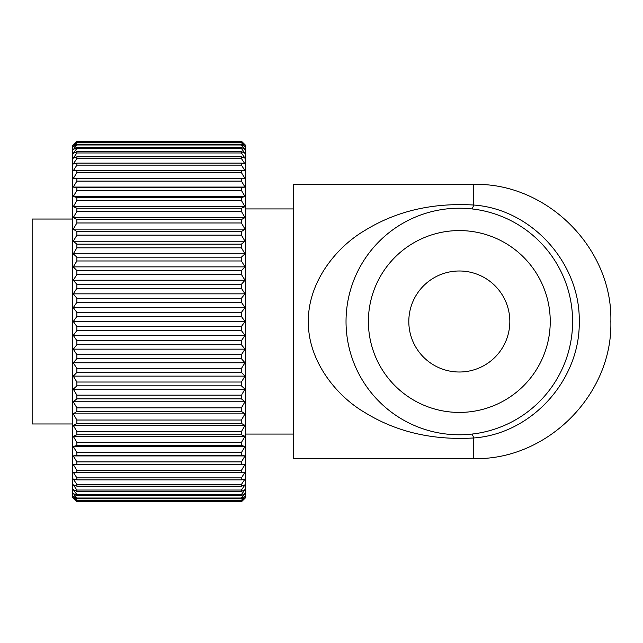 <?xml version="1.0" encoding="UTF-8"?>
<svg xmlns="http://www.w3.org/2000/svg" width="643" height="643" viewBox="0 0 643 643"><rect width="100%" height="100%" fill="white"/><g stroke="black" fill="none" stroke-linecap="round" stroke-linejoin="round"><path stroke-width="0.96" d="M73.278 498.285L76.887 501.821L72.555 497.561L72.555 145.439L76.887 141.179L241.406 141.179L245.015 144.715L241.406 141.179L76.887 141.179L73.278 144.715M241.406 326.548L76.887 326.548L73.278 321.5L76.887 316.452L241.406 316.452L245.015 321.5L241.406 326.548L241.406 330.615L245.015 335.373L241.406 340.686L241.406 344.72L245.015 349.157L241.406 354.695L76.887 354.695L76.887 358.681L241.406 358.681L241.406 354.695M243.954 281.449L241.406 284.319L76.887 284.319L73.278 280.227L76.887 274.497L241.406 274.497L245.015 280.227L241.406 284.319L241.406 288.305L245.015 293.843L241.406 298.28L241.406 302.314L245.015 307.627L241.406 312.385L76.887 312.385L76.887 316.452M76.887 312.385L73.278 307.627L76.887 302.314L241.406 302.314M241.406 298.28L76.887 298.28L76.887 302.314M76.887 298.28L73.278 293.843L76.887 288.305L241.406 288.305M76.887 284.319L76.887 288.305M76.887 270.582L73.278 266.869L76.887 260.978L241.406 260.978L245.015 266.869L241.406 270.582L76.887 270.582L76.887 274.497M76.887 257.16L73.278 253.848L76.887 247.828L241.406 247.828L245.015 253.848L241.406 257.16L76.887 257.16L76.887 260.978M76.887 244.139L73.278 241.238L76.887 235.137L241.406 235.137L245.015 241.238L241.406 244.139L76.887 244.139L76.887 247.828M76.887 231.593L73.278 229.133L76.887 222.976L241.406 222.976L245.015 229.133L241.406 231.593L76.887 231.593L76.887 235.137M76.887 219.593L73.278 217.591L76.887 211.426L241.406 211.426L245.015 217.591L241.406 219.593L76.887 219.593L76.887 222.976M76.887 208.228L73.278 206.684L76.887 200.552L241.406 200.552L245.015 206.684L241.406 208.228L76.887 208.228L76.887 211.426M76.887 197.562L73.278 196.493L76.887 190.424L241.406 190.424L245.015 196.493L241.406 197.562L76.887 197.562L76.887 200.552M76.887 187.66L73.278 187.073L76.887 181.101L241.406 181.101L245.015 187.073L241.406 187.66L76.887 187.66L76.887 190.424M76.887 178.585L73.278 178.481L76.887 172.645L241.406 172.645L245.015 178.481L76.887 178.585L76.887 181.101M76.887 170.387L73.278 170.765L76.887 165.114L241.406 165.114L245.015 170.765L76.887 170.387L76.887 172.645M76.887 163.121L73.278 163.981L76.887 158.54L241.406 158.54L245.015 163.981L241.406 163.121L76.887 163.121L76.887 165.114M76.887 156.836L73.278 158.17L76.887 152.97L241.406 152.97L245.015 158.17L241.406 156.836L76.887 156.836L76.887 158.54M76.887 151.563L73.278 153.372L76.887 148.445L241.406 148.445L245.015 153.372L241.406 151.563L76.887 151.563L76.887 152.97M76.887 147.335L73.278 149.602L76.887 144.98L241.406 144.98L245.015 149.602L241.406 147.335L76.887 147.335L76.887 148.445M76.887 144.185L73.278 146.893L76.887 142.609L241.406 142.609L245.015 146.893L241.406 144.185L76.887 144.185L76.887 144.98M241.406 141.339L245.015 145.262L241.406 142.127L76.887 142.127L76.887 142.609M76.887 142.127L73.278 145.262L76.887 141.339M245.015 144.715L245.739 145.439L245.739 497.561L241.406 501.821L76.887 501.661L241.406 501.821L245.015 498.285M241.406 142.609L241.406 142.127M241.406 144.98L241.406 144.185M241.406 148.445L241.406 147.335M241.406 152.97L241.406 151.563M241.406 158.54L241.406 156.836M241.406 165.114L241.406 163.121M241.406 172.645L241.406 170.387M241.406 181.101L241.406 178.585L243.954 178.513M241.406 190.424L241.406 187.66L243.954 187.25M241.406 200.552L241.406 197.562L243.954 196.814M241.406 211.426L241.406 208.228L243.954 207.15M241.406 222.976L241.406 219.593L243.954 218.186M241.406 235.137L241.406 231.593L243.954 229.864M241.406 247.828L241.406 244.139L243.954 242.106M241.406 260.978L241.406 257.16M241.406 274.497L241.406 270.582M241.406 312.385L241.406 316.452M241.406 358.681L245.015 362.773L241.406 368.503L76.887 368.503L76.887 372.418L241.406 372.418L241.406 368.503M241.406 372.418L245.015 376.131L241.406 382.022L76.887 382.022L76.887 385.84L241.406 385.84L241.406 382.022M241.406 385.84L245.015 389.152L241.889 394.376M241.406 398.861L241.406 395.172L76.887 395.172L76.887 398.861L241.406 398.861L245.015 401.762L241.406 407.863L243.954 403.579M241.406 411.407L241.406 407.863L76.887 407.863L76.887 411.407L241.406 411.407L245.015 413.867L241.406 420.024L243.954 415.708M241.406 423.407L241.406 420.024L76.887 420.024L76.887 423.407L241.406 423.407L245.015 425.409L241.406 431.574L243.954 427.249M241.655 434.877L241.406 431.574L76.887 431.574L76.887 434.772L241.406 434.772L245.015 436.316L241.406 442.448L243.954 438.148M241.688 445.519L241.406 442.448L76.887 442.448L76.887 445.438L241.406 445.438L245.015 446.507L241.406 452.576L243.954 448.316M241.696 455.381L241.406 452.576L76.887 452.576L76.887 455.34L241.406 455.34L245.015 455.927L241.406 461.899L243.954 457.712M241.76 464.423L241.406 461.899L76.887 461.899L76.887 464.415L245.015 464.519L241.406 470.355L243.954 466.263M241.406 472.613L241.406 470.355L76.887 470.355L76.887 472.613L245.015 472.235L241.406 477.886L243.954 473.923M241.406 479.879L241.406 477.886L76.887 477.886L76.887 479.879L241.406 479.879L245.015 479.019L241.406 484.46L243.954 480.642M241.406 486.164L241.406 484.46L76.887 484.46L76.887 486.164L241.406 486.164L245.015 484.83L241.406 490.03L76.887 490.03L76.887 491.437L241.406 491.437L241.406 490.03M241.406 491.437L245.015 489.628L241.406 494.555L76.887 494.555L76.887 495.665L241.406 495.665L241.406 494.555M241.406 495.665L245.015 493.398L241.406 498.02L76.887 498.02L76.887 498.815L241.406 498.815L241.406 498.02M241.406 498.815L245.015 496.107L241.406 500.391L76.887 500.391L76.887 500.873L241.406 500.873L241.406 500.391M241.406 500.873L245.015 497.738L241.406 501.661M76.887 501.661L73.278 497.738L76.887 500.873M76.887 500.391L73.278 496.107L76.887 498.815M76.887 498.02L73.278 493.398L76.887 495.665M76.887 494.555L73.278 489.628L76.887 491.437M76.887 490.03L73.278 484.83L76.887 486.164M76.887 484.46L73.278 479.019L76.887 479.879M76.887 477.886L73.278 472.235L76.887 472.613M76.887 470.355L73.278 464.519L76.887 464.415M76.887 461.899L73.278 455.927L76.887 455.34M76.887 452.576L73.278 446.507L76.887 445.438M76.887 442.448L73.278 436.316L76.887 434.772M76.887 431.574L73.278 425.409L76.887 423.407M76.887 420.024L73.278 413.867L76.887 411.407M76.887 407.863L73.278 401.762L76.887 398.861M76.887 395.172L73.278 389.152L76.887 385.84M76.887 382.022L73.278 376.131L76.887 372.418M76.887 368.503L73.278 362.773L76.887 358.681M76.887 354.695L73.278 349.157L76.887 344.72L241.406 344.72M241.406 340.686L76.887 340.686L76.887 344.72M76.887 340.686L73.278 335.373L76.887 330.615L241.406 330.615M76.887 326.548L76.887 330.615M72.555 219.038L32.15 219.038L32.15 423.962L72.555 423.962M73.278 321.5L245.015 321.5M245.015 335.373L73.278 335.373M73.278 307.627L245.015 307.627M245.015 349.157L73.278 349.157M73.278 293.843L245.015 293.843M242.917 496.107L243.954 494.78M242.266 493.398L243.954 491.099M241.688 489.628L243.954 486.381M245.015 425.409L73.278 425.409M245.015 413.867L73.278 413.867M245.015 401.762L73.278 401.762M245.015 362.773L73.278 362.773M73.278 280.227L245.015 280.227M245.015 376.131L73.278 376.131M73.278 266.869L245.015 266.869M245.015 389.152L73.278 389.152M73.278 253.848L245.015 253.848M73.278 241.238L245.015 241.238M73.278 229.133L245.015 229.133M73.278 217.591L245.015 217.591M245.015 436.316L73.278 436.316M73.278 206.684L245.015 206.684M245.015 446.507L73.278 446.507M73.278 196.493L245.015 196.493M245.015 455.927L73.278 455.927M73.278 187.073L245.015 187.073M245.015 464.519L73.278 464.519M73.278 178.481L245.015 178.481M76.887 141.179L241.406 141.179M459.319 270.992A50.508 50.508 0 0 1 509.827 321.5A50.508 50.508 0 0 1 459.319 372.008A50.508 50.508 0 0 1 408.811 321.5A50.508 50.508 0 0 1 459.319 270.992M459.319 412.42A90.92 90.92 0 0 0 550.239 321.5A90.92 90.92 0 0 0 459.319 230.58A90.92 90.92 0 0 0 368.399 321.5A90.92 90.92 0 0 0 459.319 412.42M459.319 434.789A113.289 113.289 0 0 0 572.608 321.5A113.289 113.289 0 0 0 459.319 208.211A113.289 113.289 0 0 0 346.03 321.5A113.289 113.289 0 0 0 459.319 434.789M472.05 434.065A43.298 6.84 -95.7 0 1 473.754 437.971C532.742 433.679 580.356 378.896 579.239 321.5C580.404 264.056 532.549 209.232 473.754 205.029L473.754 184.404L293.361 184.404L293.361 458.596L473.754 458.596L473.754 437.971C432.763 440.407 396.594 432.008 365.248 412.774C335.67 395.734 307.796 360.08 308.367 321.5C307.893 282.856 335.453 247.467 365.24 230.226C396.594 210.992 432.763 202.593 473.754 205.029A43.298 6.84 -84.3 0 1 472.05 208.935M245.739 208.935L293.361 208.935M245.739 434.065L293.361 434.065M473.754 458.596C546.96 460.501 612.747 394.786 610.85 321.5C612.747 248.214 546.96 182.499 473.754 184.404"/></g></svg>
